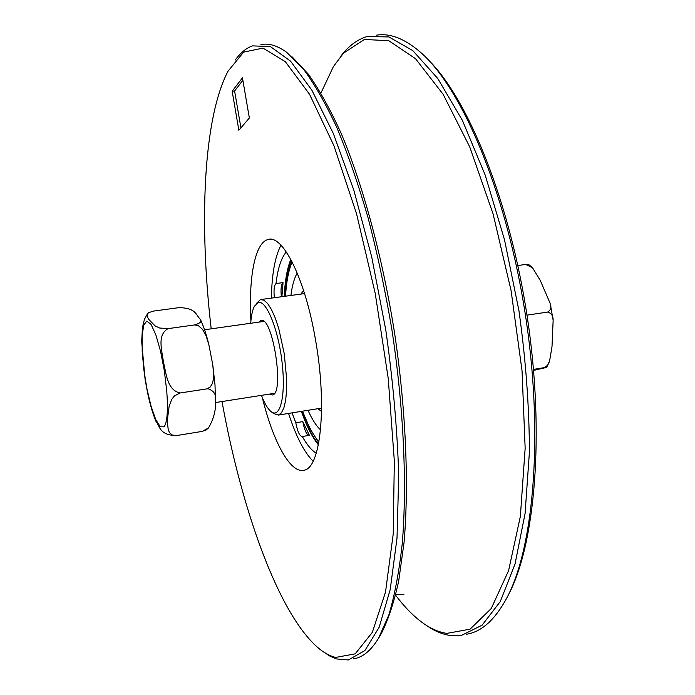 <?xml version="1.0" encoding="UTF-8"?>
<svg xmlns="http://www.w3.org/2000/svg" width="695" height="695" viewBox="0 0 695 695"><rect width="100%" height="100%" fill="white"/><g stroke="black" fill="none" stroke-linecap="round" stroke-linejoin="round"><path stroke-width="1.04" d="M250.713 323.271C251.269 315.582 252.52 309.883 254.448 306.182L258.305 302.507C266.359 299.84 278.452 329.665 282.135 362.946C285.984 396.263 280.015 419.598 270.807 411.379C267.61 408.608 264.482 403.274 261.433 395.368M271.371 411.822L273.474 413.456L278.347 415.08L281.379 412.917L283.847 408.008L285.619 400.537L286.575 390.833L286.67 379.374L284.229 353.616L278.773 328.613L275.272 318.067L271.484 309.57L267.618 303.507L263.865 300.153L260.373 299.606L256.368 303.472M258.766 322.132L260.938 320.508C272.761 315.756 284.837 394.221 272.379 394.969L269.478 394.108M207.014 429.328L202.384 431.369L208.465 427.938C213.86 418.772 216.18 409.555 215.433 400.277C216.397 394.699 213.982 390.877 208.196 388.792L206.858 388.879L210.177 387.08L212.192 383.875L213.226 380.113L213.634 374.527L212.757 364.701L208.917 344.955L206.094 335.859L202.566 329.378L198.292 325.599L194.652 324.93C200.264 323.262 202.132 321.394 200.273 319.318C195.842 314.974 196.207 307.937 178.945 307.65L153.248 311.125L148.548 312.724L147.288 314.131L147.323 316.816L148.869 319.5L155.054 325.886L159.65 328.023L168.034 328.639C156.688 334.964 162.17 351.201 163.473 362.234C166.244 373.024 166.939 390.156 180.101 392.979L174.428 395.933L171.726 399.39L169.137 406.349L167.764 416.696L167.495 423.403L168.268 429.858L169.554 432.655L172.082 434.957L176.426 435.583C159.225 435.131 160.119 426.417 156.097 421.613L156.08 421.587M147.705 393.387L145.09 379.409L141.684 341.653L142.449 327.467L144.464 319.196M145.09 379.409L144.994 378.784M176.426 435.583L202.384 431.369M180.101 392.979L206.858 388.879M168.034 328.639L194.652 324.93M533.612 370.4L546.696 367.377L543.881 367.716L547.008 365.761L549.519 361.374L552.012 346.501L553.142 320.291C553.159 315.817 551.309 313.08 547.564 312.098C550.796 310.196 551.665 307.303 550.171 303.428L540.397 280.711L532.544 267.784L525.707 264.447L528.539 264.43L531.805 267.071M517.853 265.516L525.707 264.447M526.984 315.139L547.564 312.098M533.517 369.375L543.881 367.716M232.165 91.219L242.451 77.84L249.357 117.994L238.863 130.26L232.165 91.219L234.589 91.002L242.868 80.29M240.922 127.863L234.589 91.002M281.362 296.748C280.598 289.077 281.154 284.368 283.047 282.613L281.909 296.678M274.369 297.703C273.595 290.015 274.134 285.298 275.993 283.543L283.047 282.613M302.803 421.613L309.388 435.322L302.203 436.53C299.641 436.156 297.512 431.569 295.801 422.769L302.803 421.613C304.427 430.023 306.495 434.61 309.032 435.383M286.87 252.745L285.541 252.911C280.893 258.905 277.705 269.121 275.993 283.543M302.316 436.503C306.955 444.852 311.612 450.421 316.268 453.201M292.048 412.865L295.801 422.769M301.343 411.37C306.582 426.096 312.255 437.242 318.38 444.826M290.805 259.374C287.157 268.409 284.967 280.737 284.238 296.357M285.541 252.911L285.723 251.051M507.307 596.988L508.106 595.441C535.011 545.766 544.958 434.922 527.427 318.075C509.956 201.211 468.065 98.603 427.911 59.466M425.366 624.701C433.489 630.565 441.603 634.127 449.717 635.395L461.628 635.317L482.078 625.213L500.296 601.531L515.038 564.019L525.081 513.509L529.416 452.045C529.269 406.601 525.776 359.454 518.922 310.596L504.509 239.758L485.197 175.088L462.427 120.47L437.789 78.535L412.83 50.648L388.887 36.931L366.995 36.574C357.239 39.511 348.516 46.035 340.837 56.147M320.951 93.026L333.392 66.616L343.495 53.133L364.406 39.476L388.748 40.692L415.506 58.675L443.149 94.329L469.751 146.966L493.103 213.973L511.103 290.71L522.075 371.052L525.151 448.31L520.364 516.376L508.575 570.664L491.252 608.516L470.081 629.175L446.737 633.397C438.067 632.05 429.397 628.054 420.727 621.417C412.144 614.806 403.769 606.075 395.611 595.207M376.612 35.158C389.886 33.03 404.229 38.494 419.65 51.552C460.733 86.223 505.282 188.797 524.603 309.762C544.011 430.692 534.351 547.304 506.542 598.447C494.805 619.975 481.444 631.911 466.484 634.257M323.21 651.693L329.838 656.063L336.423 658.921L348.377 659.963L364.892 650.563L379.192 627.194L390.225 589.49L397.001 538.225L398.739 475.45C397.253 428.885 392.936 380.426 385.794 330.09L371.729 257.002L353.825 190.161L333.383 133.605L311.82 90.107L290.467 61.073L270.424 46.6L252.502 45.87C246.126 48.129 240.374 52.855 235.249 60.039M211.193 328.831C199.057 224.25 202.966 119.41 227.917 71.368L243.597 52.134L262.971 48.103L285.332 61.673L309.544 94.277L333.947 145.759L356.552 213.765L375.257 293.559L388.236 378.462L394.326 460.941L393.231 533.951L385.508 592.123L372.329 632.372L355.206 653.839L335.676 657.435C329.699 655.984 323.661 652.622 317.563 647.358C278.026 612.66 241.547 509.348 222.009 401.536M260.912 44.593C268.852 42.994 277.487 45.609 286.8 52.429L303.081 68.64C314.322 83.739 325.573 103.364 336.84 127.515C347.943 154.125 358.385 184.314 368.159 218.1C377.359 253.484 385.247 290.519 391.824 329.213C403.691 407.035 407.183 484.094 402.266 543.403C399.165 571.499 394.682 595.38 388.818 615.032L378.575 638.184C371.008 650.616 362.651 657.505 353.486 658.851M250.912 320.873C248.506 277.87 254.9 243.041 267.757 239.601C282.422 233.685 305.14 278.478 315.504 339.846C327.458 406.288 320.525 469.012 303.715 470.254C290.171 473.408 272.944 441.229 262.319 397.592M378.732 637.932L380.608 634.935C387.732 621.356 393.744 603.46 398.661 581.237L404.064 542.395C409.06 484.667 405.95 409.729 394.673 333.609C382.624 257.654 363.311 186.269 341.549 134.265C330.533 109.923 319.483 89.907 308.398 74.235L292.256 56.964M291.153 260.008C287.513 268.843 285.315 280.945 284.559 296.313M301.665 411.318C306.851 425.792 312.472 436.721 318.519 444.114M280.997 245.213C275.029 256.438 271.832 274.073 271.415 298.103M288.564 413.429C295.957 436.295 304.132 452.228 313.106 461.228M303.533 290.319L300.935 294.089M317.989 408.677L321.55 411.51M320.551 429.866C316.225 425.887 312.046 419.363 308.007 410.293M290.927 295.453C292.152 285.584 294.254 278.113 297.243 273.057M164.037 426.843C167.226 422.569 168.138 410.728 166.774 391.32L164.368 370.991L160.528 351.166L155.854 334.851L151.05 324.374L146.81 321.064L143.709 325.147L142.11 335.807L142.188 351.462L143.891 370.018L146.993 389.122L151.102 406.358L155.715 419.502L160.232 426.73L164.037 426.843M318.927 441.942C313.115 435.122 307.685 424.862 302.638 411.162M285.541 296.183C286.383 281.597 288.59 270.19 292.169 261.972M278.347 415.08L321.594 408.104M261.398 299.467L304.575 293.594M261.398 320.456L260.807 320.534M212.8 364.971L215.016 385.021L215.433 400.277M208.465 427.938L205.824 430.231M200.299 319.379C203.548 326.033 206.406 334.512 208.882 344.807M147.331 314.053L144.438 319.266M147.583 392.84C150.007 404.377 152.848 413.968 156.097 421.613M215.38 402.579L274.499 393.318M204.556 329.769L263.813 321.42M549.528 361.374L546.696 367.377M553.142 320.291L550.336 304.123M380.608 634.935L378.575 638.184M270.372 239.28L267.757 239.601M395.75 594.659L403.917 594.329M318.805 442.619L309.996 428.737L302.473 411.188M285.376 296.209C286.462 280.337 288.625 268.722 291.857 261.363"/></g></svg>

